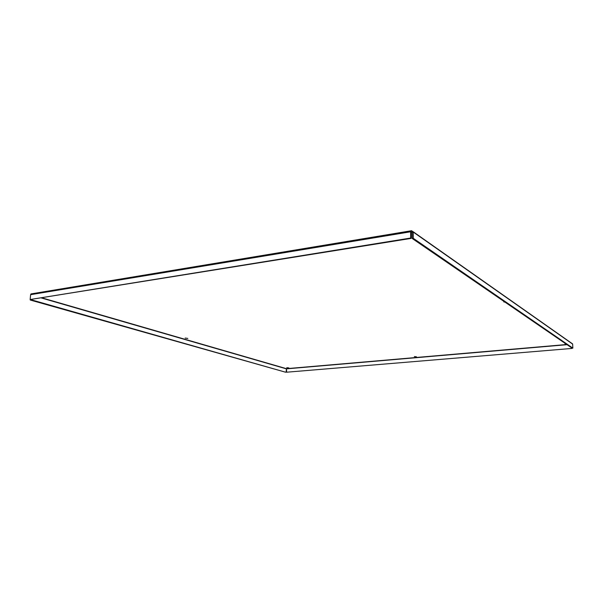 <?xml version="1.0" encoding="UTF-8"?>
<svg xmlns="http://www.w3.org/2000/svg" width="603" height="603" viewBox="0 0 603 603"><rect width="100%" height="100%" fill="white"/><g stroke="black" fill="none" stroke-linecap="round" stroke-linejoin="round"><path stroke-width="0.9" d="M185.181 338.057L187.819 338.426L185.181 338.057M505.08 302.178L503.746 301.869L504.055 301.477M414.359 356.592L416.424 356.803L414.359 356.592M566.051 344.004L565.041 343.808L565.373 343.537M286.764 367.679L288.837 367.913L286.764 367.679M30.15 299.533L411.156 238.381L411.118 232.11L412.158 232.147L411.706 230.753L411.201 230.776L410.635 231.778L410.673 238.049L30.15 299.533L30.617 294.671L31.205 293.887M411.118 232.11L410.635 231.778L30.617 294.671M411.156 238.381L410.673 238.049M571.832 343.371L572.631 343.936L572.85 348.119L413.289 238.321L413.243 232.049L411.706 230.753M572.85 348.119L572.134 348.172L412.233 238.494L413.289 238.321M412.158 232.147L412.233 238.494M412.196 232.223L413.243 232.049L572.654 344.109M42.112 297.912L286.455 368.682L286.674 372.202L571.946 348.436L571.923 348.029M571.742 347.901L571.757 348.308M286.674 372.202L571.946 348.436M30.926 299.714L285.588 372.209L30.301 300.038L30.338 299.585M566.782 344.509L286.455 368.682L286.093 372.172M30.904 299.94L30.301 300.038M567.061 344.69L286.764 368.832M286.184 368.795L41.486 298.01M30.926 293.932L411.201 230.776M413.183 231.748L572.631 343.936"/></g></svg>
